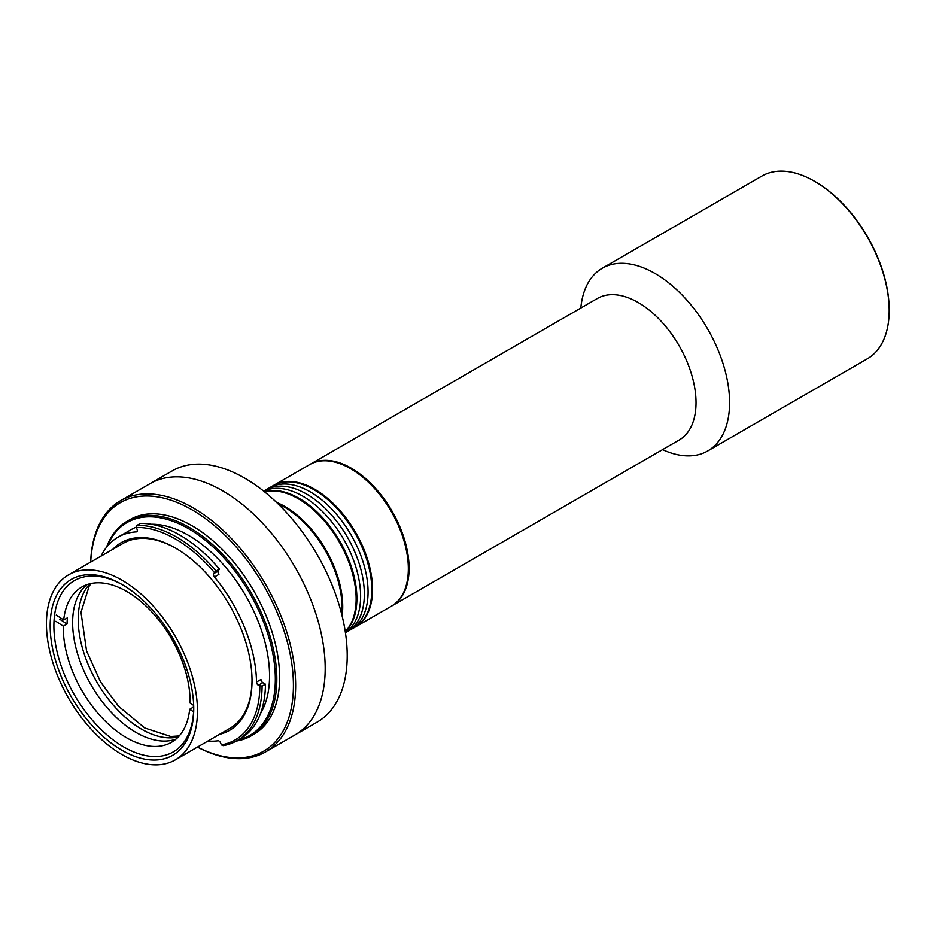 <?xml version="1.0" encoding="UTF-8"?>
<svg xmlns="http://www.w3.org/2000/svg" width="936" height="936" viewBox="0 0 936 936"><rect width="100%" height="100%" fill="white"/><g stroke="black" fill="none" stroke-linecap="round" stroke-linejoin="round"><path stroke-width="1.4" d="M121.949 580.156A106.798 61.659 60 0 1 191.716 674.259A106.798 61.659 60 0 1 175.348 759.845A106.798 61.659 60 0 1 121.949 754.556A106.798 61.659 60 0 1 52.182 660.442A106.798 61.659 60 0 1 68.55 574.868A106.798 61.659 60 0 1 121.949 580.156M122.897 585.012A98.888 57.096 -120 0 0 74.377 580.636A98.888 57.096 -120 0 0 53.89 625.903A98.888 57.096 -120 0 0 123.821 747.01A98.888 57.096 -120 0 0 173.254 751.912A98.888 57.096 -120 0 0 193.729 707.71M193.74 708.798A101.521 58.617 60 0 1 121.949 750.251A101.521 58.617 60 0 1 50.17 625.903A101.521 58.617 60 0 1 121.949 584.462A101.521 58.617 60 0 1 193.74 708.798M222.639 490.803A145.033 83.737 60 0 1 317.386 618.602A145.033 83.737 60 0 1 295.156 734.818A145.033 83.737 -120 0 0 317.386 618.602A145.033 83.737 -120 0 0 222.639 490.803A145.033 83.737 -120 0 0 150.123 483.62A145.033 83.737 60 0 1 222.639 490.803M265.625 751.865L317.175 722.112A145.033 83.737 -120 0 0 347.209 655.715A145.033 83.737 -120 0 0 244.659 478.097A145.033 83.737 -120 0 0 172.142 470.913L120.592 500.666A145.033 83.737 60 0 1 193.108 507.85A145.033 83.737 60 0 1 287.855 635.661A145.033 83.737 60 0 1 265.625 751.865A145.033 83.737 60 0 1 197.438 747.08M341.64 614.016A81.748 47.198 -120 0 0 284.17 506.949A81.748 47.198 -120 0 0 277.992 503.767M86.767 584.707A89.657 51.761 -120 0 0 83.924 670.878A89.657 51.761 -120 0 0 156.148 740.271A89.657 51.761 -120 0 0 175.933 739.147A89.657 51.761 -120 0 1 131.625 729.729A89.657 51.761 -120 0 1 77.875 654.861A89.657 51.761 -120 0 1 86.767 584.707M89.95 583.748A89.657 51.761 -120 0 0 90.675 670.199A89.657 51.761 -120 0 0 161.741 737.042A89.657 51.761 -120 0 0 178.355 736.878M193.576 705.346A89.657 51.761 60 0 1 193.413 707.113L189.68 709.266A89.657 51.761 60 0 1 171.522 742.26A89.657 51.761 60 0 1 122.3 735.111A89.657 51.761 60 0 1 63.32 626.184L67.041 624.031A89.657 51.761 60 0 1 67.427 617.818L63.706 619.971A89.657 51.761 60 0 1 81.865 586.977A89.657 51.761 60 0 1 131.075 594.126A89.657 51.761 60 0 1 190.066 703.041L193.682 705.428M63.32 626.184L55.867 621.293M193.588 711.84L189.68 709.266M56.254 615.069L63.706 619.971M67.041 624.031L59.6 619.141M90.71 562.08A143.454 82.824 60 0 1 191.985 509.792A143.454 82.824 60 0 1 293.389 682.274A143.454 82.824 60 0 1 197.496 747.057M90.652 562.115A145.033 83.737 60 0 1 120.592 500.666M106.493 547.303A123.938 71.557 60 0 1 127.226 521.2L130.022 519.585A123.938 71.557 60 0 1 191.985 525.728A123.938 71.557 60 0 1 272.949 634.936A123.938 71.557 60 0 1 253.96 734.245L251.164 735.86A123.938 71.557 60 0 1 236.363 741.055M127.226 521.2A123.938 71.557 60 0 1 189.189 527.342A123.938 71.557 60 0 1 270.153 636.55A123.938 71.557 60 0 1 251.164 735.86M107.254 546.355A122.885 70.949 60 0 1 188.452 528.629A122.885 70.949 60 0 1 271.3 646.577A122.885 70.949 60 0 1 238.352 739.908M151.269 524.254A114.707 66.222 60 0 1 188.452 535.31A114.707 66.222 60 0 1 260.536 713.513M214.449 576.962A2.632 1.521 60 0 1 213.701 573.651L216.029 571.007A121.036 69.884 60 0 0 176.518 537.03A121.036 69.884 60 0 0 136.995 525.377L140.353 523.435A121.036 69.884 60 0 1 219.387 569.076L218.17 571.065A2.632 1.521 -120 0 0 218.93 574.388L214.449 576.962A114.707 66.222 60 0 1 256.499 682.028L260.969 679.454A2.632 1.521 -120 0 0 262.817 682.636L265.45 684.181A121.036 69.884 60 0 1 240.388 738.738L237.03 740.668A121.036 69.884 -120 0 0 262.092 686.123L258.348 685.222A2.632 1.521 60 0 1 256.499 682.028M259.857 686.111A119.457 68.972 -120 0 1 221.399 744.857L220.58 742.915A2.632 1.521 60 0 0 218.029 740.785A114.707 66.222 60 0 1 207.862 741.066M214.402 572.504A119.457 68.972 -120 0 0 175.395 538.96A119.457 68.972 -120 0 0 136.399 527.471L137.089 529.425A2.632 1.521 60 0 1 136.761 531.742A2.632 1.521 60 0 1 136.34 531.87L137.077 531.437M136.995 525.377L136.399 527.471M175.348 759.845L229.917 728.337A106.798 61.659 -120 0 0 252.03 680.098M112.776 549.338A108.377 62.572 60 0 1 175.395 548.005A108.377 62.572 60 0 1 252.03 680.741A108.377 62.572 60 0 1 219.562 734.315M175.956 548.332A106.798 61.659 -120 0 0 123.119 543.36L68.55 574.868M101.065 556.089A114.707 66.222 60 0 1 118.041 537.159L131.099 529.624A114.707 66.222 60 0 1 136.516 527.038M118.041 537.159A114.707 66.222 60 0 1 136.34 531.87M216.029 571.007L219.387 569.076M265.45 684.181L262.092 686.123M221.399 744.857L223.131 745.641A121.036 69.884 -120 0 0 237.03 740.668M392.172 605.732L679.103 440.072A81.748 47.198 -120 0 0 696.033 402.655A81.748 47.198 -120 0 0 638.223 302.539A81.748 47.198 -120 0 0 597.355 298.49L310.424 464.151A81.748 47.198 60 0 1 351.292 468.199A81.748 47.198 60 0 1 404.703 540.236A81.748 47.198 60 0 1 392.172 605.732A81.748 47.198 60 0 1 391.798 605.943M662.548 449.631A105.475 60.898 -120 0 0 707.745 450.941A105.475 60.898 -120 0 0 729.589 402.655A105.475 60.898 -120 0 0 655.013 273.476A105.475 60.898 -120 0 0 602.269 268.246A105.475 60.898 -120 0 0 580.811 308.049M707.745 450.941L867.356 358.792A105.475 60.898 -120 0 0 889.2 310.506A105.475 60.898 -120 0 0 814.612 181.327L814.612 181.327A105.475 60.898 -120 0 0 761.881 176.097L602.269 268.246M889.2 310.073A104.422 60.29 -120 0 0 889.2 309.64A104.422 60.29 -120 0 0 815.361 181.759L814.612 181.327L815.361 181.759M273.511 485.468A81.748 47.198 60 0 1 273.874 485.246A81.748 47.198 60 0 1 314.753 489.294A81.748 47.198 60 0 1 368.152 561.331A81.748 47.198 60 0 1 355.621 626.839A81.748 47.198 60 0 1 355.247 627.05M355.621 626.839L391.423 606.165A81.748 47.198 -120 0 0 408.353 568.749A81.748 47.198 -120 0 0 350.555 468.632A81.748 47.198 -120 0 0 350.544 468.632A81.748 47.198 -120 0 0 309.676 464.584L273.874 485.246M408.353 568.749L408.353 567.883A80.695 46.589 -120 0 0 351.292 469.065A80.695 46.589 -120 0 0 350.93 468.842M345.431 632.724L347.42 631.566A81.748 47.198 -120 0 0 359.95 566.069A81.748 47.198 -120 0 0 306.54 494.032A81.748 47.198 -120 0 0 265.672 489.984L273.136 485.679A81.748 47.198 -120 0 1 314.005 489.727A81.748 47.198 -120 0 1 367.403 561.764A81.748 47.198 -120 0 1 354.873 627.26L351.152 629.413A81.748 47.198 -120 0 0 363.671 563.917A81.748 47.198 -120 0 0 310.272 491.88A81.748 47.198 -120 0 0 269.404 487.831A81.748 47.198 -120 0 1 310.272 491.88A81.748 47.198 -120 0 1 363.671 563.917A81.748 47.198 -120 0 1 351.152 629.413L347.42 631.566A81.748 47.198 -120 0 0 358.02 560.137A81.748 47.198 -120 0 0 297.379 489.586A81.748 47.198 -120 0 0 265.672 489.984L263.683 491.131M342.12 615.911A81.748 47.198 -120 0 0 281.806 504.82A81.748 47.198 -120 0 0 276.576 502.41M345.255 631.589A81.748 47.198 -120 0 0 356.148 598.888A81.748 47.198 -120 0 0 356.054 595.249A81.748 47.198 -120 0 0 298.338 498.771A81.748 47.198 -120 0 0 295.238 497.075A81.748 47.198 -120 0 0 264.572 491.845M356.136 598.455A80.695 46.589 -120 0 0 356.148 598.022A80.695 46.589 -120 0 0 356.066 594.43A80.695 46.589 -120 0 0 299.087 499.204A80.695 46.589 -120 0 0 298.713 498.993M345.302 631.858A81.748 47.198 -120 0 0 348.578 559.178A81.748 47.198 -120 0 0 289.926 493.892A81.748 47.198 -120 0 0 264.361 491.681M345.419 632.642A81.748 47.198 -120 0 0 353.714 560.676A81.748 47.198 -120 0 0 293.647 491.739A81.748 47.198 -120 0 0 263.753 491.189A81.748 47.198 -120 0 1 293.647 491.739A81.748 47.198 -120 0 1 353.714 560.676A81.748 47.198 -120 0 1 345.419 632.642M262.817 682.636L258.348 685.222M213.701 573.651L218.17 571.065M91.19 583.467L89.166 586.065L80.999 612.284L86.557 650.941L100.55 681.864L118.509 706.27L144.787 727.997L170.785 736.492L179.221 735.93M889.2 309.64L889.2 310.506M351.292 469.065L350.555 468.632M299.087 499.204L298.338 498.771M356.148 598.022L356.148 598.888"/></g></svg>
